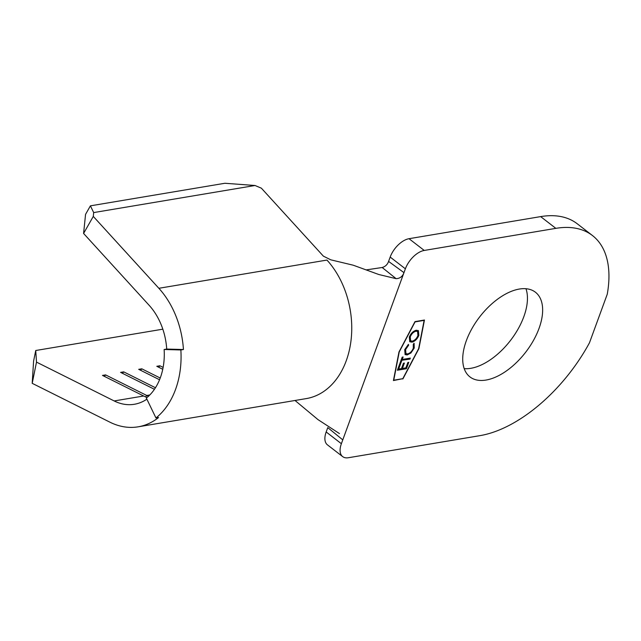 <?xml version="1.0" encoding="UTF-8"?>
<svg xmlns="http://www.w3.org/2000/svg" width="641" height="641" viewBox="0 0 641 641"><rect width="100%" height="100%" fill="white"/><g stroke="black" fill="none" stroke-linecap="round" stroke-linejoin="round"><path stroke-width="0.96" d="M525.965 288.722A53.523 28.997 -52.3 0 1 513.457 336.397A53.523 28.997 -52.3 0 1 470.831 368.311A53.523 28.997 -52.3 0 1 464.204 368.639M486.03 380.057A53.523 28.997 -52.3 0 1 469.957 376.908A53.523 28.997 -52.3 0 1 471.976 328.529A53.523 28.997 -52.3 0 1 519.338 289.051A53.523 28.997 -52.3 0 1 535.411 292.208A53.523 28.997 -52.3 0 1 533.392 340.579A53.523 28.997 -52.3 0 1 486.03 380.057M404.711 349.641L408.413 344.377L408.629 345.179L405.617 349.553L405.929 353.624L407.62 353.928C410.144 353.199 412.043 351.292 413.301 348.191L413.269 344.401L414.134 343.416L414.23 348.031L410.937 352.975L407.179 354.954L405.104 354.585L404.711 349.641M406.442 368.719L397.388 370.234L399.728 363.84L400.657 363.687L398.694 369.064L401.474 368.599L403.445 363.215L404.375 363.062L402.404 368.439L405.889 367.854L407.852 362.477L408.782 362.325L406.442 368.719L397.484 369.985M402.796 378.679L418.637 348.664L424.126 320.38L415.08 321.902L399.239 351.917L393.742 380.201L402.796 378.679M401.827 360.49L400.921 362.958L400 363.118L402.179 357.157L403.109 356.997L402.203 359.473L410.328 358.111L409.952 359.128L401.578 360.29L400.921 362.958M411.955 342.15L409.775 341.725L409.311 337.07C410.897 333.336 413.213 331.06 416.273 330.235L418.381 330.612L418.861 335.379C417.283 339.057 414.975 341.316 411.955 342.15L409.655 341.629M162.83 329.178L35.736 350.507L36.505 362.117L114.17 400.945A57.145 41.449 -99.5 0 0 134.378 404.271A57.145 41.449 -99.5 0 0 146.877 399.167M36.505 362.117L32.202 383.326L33.588 361.115L35.736 350.507M155.963 417.972A79.997 58.027 -99.5 0 0 180.858 349.962L164.136 349.497A57.145 41.449 80.5 0 1 146.356 398.085L155.963 417.972L158.551 417.539A79.997 58.027 80.5 0 1 138.16 426.818A79.997 58.027 80.5 0 1 109.875 422.155L32.202 383.326M183.438 349.521L166.716 349.065A57.145 41.449 -99.5 0 0 149.161 305.324L83.586 233.452L85.557 214.358L90.405 205.841L93.682 212.58L93.29 216.41L158.864 288.29A79.997 58.027 80.5 0 1 183.438 349.521L180.858 349.962M93.29 216.41L83.586 233.452M147.069 397.5A57.145 41.449 80.5 0 1 143.656 395.994L102.488 375.418L105.589 374.897L146.757 395.473A57.145 41.449 80.5 0 0 148.456 396.274M154.441 389.303L120.588 372.381L123.697 371.86L155.467 387.741M159.545 379.76L138.696 369.336L141.797 368.815L160.226 378.03M162.758 369.28L156.797 366.299L159.897 365.779L163.126 367.397M164.136 349.497L166.716 349.065M342.663 456.608L327.455 444.862A19.046 10.32 -52.3 0 1 326.173 431.962L327.767 427.611L342.775 439.878L341.373 443.708A19.046 10.32 127.7 0 0 342.663 456.608A19.046 10.32 127.7 0 0 348.384 457.73L479.989 435.64A121.902 66.031 127.7 0 0 589.48 342.783L607.259 294.203A121.902 66.031 127.7 0 0 592.468 235.543A121.902 66.031 127.7 0 0 555.843 228.356L424.238 250.447A19.046 10.32 127.7 0 0 405.376 268.811L403.974 272.641C402.604 276.463 399.992 278.474 396.138 278.675L378.799 274.508L353.231 265.206L330.796 259.829L323.376 256.144L261.384 188.19L255.038 185.497L224.887 183.27L90.405 205.841M255.038 185.497L93.682 212.58M104.371 376.363L105.589 374.897M122.479 373.318L123.697 371.86M140.579 370.282L141.797 368.815M158.68 367.245L159.897 365.779M366.043 269.917L382.172 267.505C385.313 266.616 387.444 264.589 388.582 261.416L390.177 257.065A19.046 10.32 -52.3 0 1 409.03 238.7L424.238 250.447M396.138 278.675L382.172 267.505M295.02 400.481L317.976 419.607L339.458 433.572M592.468 235.543L577.261 223.789A121.902 66.031 127.7 0 0 540.643 216.61L409.03 238.7M402.885 378.967L418.902 348.624L424.454 320.027L414.991 321.614L398.974 351.965L393.422 380.562L402.668 378.703M388.582 261.416L403.974 272.641L342.775 439.878M393.47 380.313L402.628 378.775M424.126 320.38L414.951 321.686M400.313 363.743L398.694 369.064M404.03 363.118L402.404 368.439M408.437 362.381L406.186 368.519M400.673 362.766L400.088 362.862M402.756 357.061L402.203 359.473M409.976 358.167L409.952 359.128M409.695 358.928L401.578 360.29M408.253 344.513L408.629 345.179M408.373 344.978L405.617 349.553M405.36 349.353L405.809 353.52M413.886 343.223L414.23 348.031M413.974 347.839L410.937 352.975M410.681 352.774L407.179 354.954M406.931 354.753L404.984 354.481M418.252 330.524L418.861 335.379M418.605 335.179C417.027 338.865 414.727 341.116 411.698 341.949M417.467 331.477L415.648 331.06C413.173 331.766 411.29 333.632 410.008 336.669L410.488 340.708M415.897 331.253C413.421 331.966 411.546 333.833 410.256 336.862L410.609 340.812L412.323 341.132C414.783 340.427 416.65 338.576 417.916 335.572L417.595 331.565L415.648 331.06M143.656 395.994L114.17 400.945M149.802 394.96L146.757 395.473L145.579 396.891M138.16 426.818L306.262 398.598A79.997 58.027 80.5 0 0 350.651 343.231A79.997 58.027 80.5 0 0 326.958 260.07L158.864 288.29M326.173 431.962L341.373 443.708M555.843 228.356L540.643 216.61M405.376 268.811L390.177 257.065"/></g></svg>
